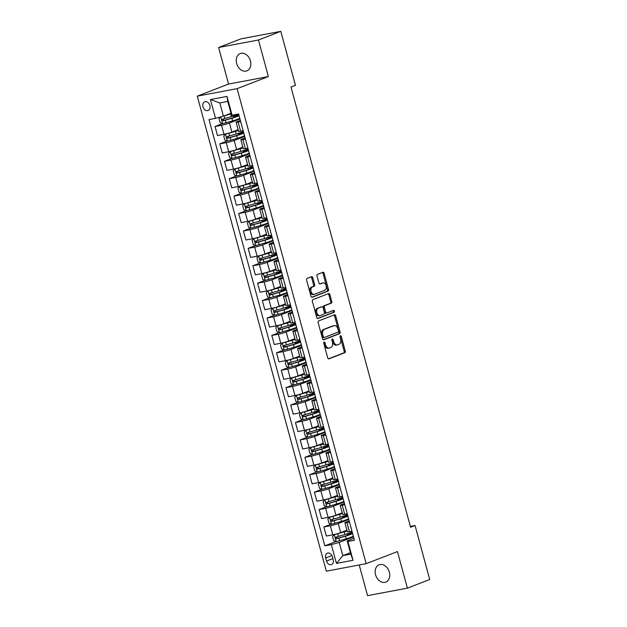 <?xml version="1.0" encoding="UTF-8"?>
<svg xmlns="http://www.w3.org/2000/svg" width="627" height="627" viewBox="0 0 627 627"><rect width="100%" height="100%" fill="white"/><g stroke="black" fill="none" stroke-linecap="round" stroke-linejoin="round"><path stroke-width="0.94" d="M324.112 342.099A0.995 0.651 79.3 0 0 323.759 343.298L327.709 357.821A1.426 0.933 79.3 0 0 328.846 358.879A1.426 0.933 79.3 0 0 328.956 358.856L344.748 352.742A1.426 0.933 79.3 0 0 345.25 351.042L341.307 336.511A0.995 0.651 79.3 0 0 340.077 336.989L340.586 338.87A4.554 2.978 79.3 0 1 338.972 344.325L337.655 344.834A4.554 2.978 79.3 0 1 337.31 344.936A4.554 2.978 79.3 0 1 333.658 341.543L333.149 339.669A0.995 0.651 79.3 0 0 331.918 340.14L332.428 342.021A4.554 2.978 79.3 0 1 330.813 347.483L329.496 347.993A4.554 2.978 79.3 0 1 329.151 348.087A4.554 2.978 79.3 0 1 325.499 344.701L324.99 342.82A0.995 0.651 79.3 0 0 324.112 342.099M236.661 63.499A9.28 6.96 -111.1 0 0 246.897 70.851A9.28 6.96 -111.1 0 0 250.439 60.905A9.28 6.96 -111.1 0 0 240.204 53.546A9.28 6.96 -111.1 0 0 236.661 63.499M375.557 574.74A9.28 6.96 -111.1 0 0 385.801 582.091A9.28 6.96 -111.1 0 0 389.343 572.137A9.28 6.96 -111.1 0 0 379.108 564.786A9.28 6.96 -111.1 0 0 375.557 574.74M202.991 106.794A4.64 3.48 -111.1 0 0 208.109 110.47A4.64 3.48 -111.1 0 0 209.888 105.493A4.64 3.48 -111.1 0 0 204.763 101.817A4.64 3.48 -111.1 0 0 202.991 106.794M312.771 277.698A1.426 0.933 79.3 0 0 311.635 276.64A1.426 0.933 79.3 0 0 311.525 276.672L307.097 278.38A1.426 0.933 79.3 0 0 306.587 280.089L310.968 296.226A1.426 0.933 79.3 0 0 312.113 297.284A1.426 0.933 79.3 0 0 312.222 297.253L328.007 291.147A1.426 0.933 79.3 0 0 328.517 289.439L324.135 273.309A1.426 0.933 79.3 0 0 322.991 272.243A1.426 0.933 79.3 0 0 322.881 272.275L317.528 274.344A1.426 0.933 79.3 0 0 317.027 276.052L318.9 282.957A1.426 0.933 79.3 0 0 320.044 284.015A1.426 0.933 79.3 0 0 320.154 283.984L322.803 282.957A3.809 2.492 79.3 0 1 323.093 282.879A3.809 2.492 79.3 0 1 326.197 285.936A3.809 2.492 79.3 0 1 324.794 290.277L314.401 294.298A3.809 2.492 79.3 0 1 314.111 294.377A3.809 2.492 79.3 0 1 311 291.32A3.809 2.492 79.3 0 1 312.411 286.978L314.143 286.312A1.426 0.933 79.3 0 0 314.652 284.603L312.771 277.698L311.697 277.902A1.426 0.933 79.3 0 0 310.945 276.891M268.387 76.557L258.457 39.987L280.794 31.35L240.956 38.858L218.619 47.495L228.549 84.065L197.278 96.158L237.108 88.65L268.387 76.557L228.549 84.065M359.216 564.982L367.547 595.65L407.385 588.142L397.447 551.58L366.168 563.673L237.108 88.65M407.385 588.142L429.722 579.505L415.058 525.528L410.364 526.414M280.794 31.35L295.458 85.327L290.991 87.059L410.591 527.252L415.058 525.528M318.649 320.906A1.426 0.933 79.3 0 0 318.14 322.615L322.529 338.752A1.426 0.933 79.3 0 0 323.665 339.81A1.426 0.933 79.3 0 0 323.775 339.779L339.56 333.674A1.426 0.933 79.3 0 0 340.069 331.965L335.688 315.828A1.426 0.933 79.3 0 0 334.544 314.77A1.426 0.933 79.3 0 0 334.434 314.801L318.649 320.906M316.745 317.489L312.364 301.352A1.426 0.933 79.3 0 1 312.873 299.643L328.658 293.538A1.426 0.933 79.3 0 1 328.767 293.507A1.426 0.933 79.3 0 1 329.912 294.565L331.785 301.469A1.426 0.933 79.3 0 1 331.275 303.178L324.872 305.655A1.426 0.933 79.3 0 0 324.371 307.363L325.617 311.94A1.426 0.933 79.3 0 0 326.753 312.998A1.426 0.933 79.3 0 0 326.863 312.975L333.533 310.396A0.995 0.651 79.3 0 1 334.05 312.309L317.999 318.516A1.426 0.933 79.3 0 1 317.889 318.547A1.426 0.933 79.3 0 1 316.745 317.489M333.196 559.778L332.365 556.713A4.491 3.37 -111.1 0 0 327.404 553.155A4.491 3.37 -111.1 0 0 325.687 557.975L326.526 561.04A4.491 3.37 -111.1 0 0 331.479 564.598A4.491 3.37 -111.1 0 0 333.196 559.778M197.278 96.158L326.338 571.181L366.168 563.673M350.399 552.716L342.82 555.647L350.783 554.15L347.186 540.913L347.922 541.485L354.435 540.255L238.621 113.996L232.108 115.219L231.371 114.647L227.781 101.417L219.811 102.914L223.408 116.152L230.987 113.221M347.922 541.485L353.032 560.295L336.448 563.414L331.338 544.612L339.223 542.418L353.518 536.884M335.978 541.524L324.825 545.835L331.338 544.612M324.825 545.835L209.01 119.569L215.523 118.346L210.413 99.536L226.998 96.417L232.108 115.219M258.457 39.987L218.619 47.495M339.223 542.418L342.82 555.647L336.448 563.414M222.436 123.613L215.037 126.482L221.55 125.251A5.8 0.525 -15.2 0 0 229.435 123.057L239.976 118.981M215.037 126.482L217.498 135.534L224.011 134.303A5.8 0.525 -15.2 0 0 231.888 132.109L238.127 129.703M227.162 141.028L219.763 143.889L226.284 142.666A5.8 0.525 -15.2 0 0 234.161 140.472L244.702 136.396M219.763 143.889L222.224 152.949L228.737 151.718A5.8 0.525 -15.2 0 0 236.622 149.524L242.861 147.11M231.896 158.443L224.497 161.304L231.01 160.073A5.8 0.525 -15.2 0 0 238.895 157.886L249.436 153.803M224.497 161.304L226.958 170.356L233.471 169.133A5.8 0.525 -15.2 0 0 241.356 166.939L247.594 164.525M236.63 175.858L229.231 178.719L235.744 177.488A5.8 0.525 -15.2 0 0 243.621 175.294L254.17 171.218M229.231 178.719L231.692 187.771L238.205 186.54A5.8 0.525 -15.2 0 0 246.082 184.354L252.32 181.94M241.356 193.265L233.957 196.126L240.47 194.903A5.8 0.525 -15.2 0 0 248.355 192.708L258.896 188.633M233.957 196.126L236.418 205.186L242.931 203.955A5.8 0.525 -15.2 0 0 250.816 201.761L257.054 199.347M246.09 210.68L238.691 213.541L245.204 212.318A5.8 0.525 -15.2 0 0 253.089 210.123L263.63 206.04M238.691 213.541L241.152 222.593L247.665 221.37A5.8 0.525 -15.2 0 0 255.55 219.176L261.788 216.762M250.824 228.095L243.425 230.955L249.938 229.725A5.8 0.525 -15.2 0 0 257.815 227.53L268.364 223.455M243.425 230.955L245.878 240.008L252.399 238.785A5.8 0.525 -15.2 0 0 260.276 236.591L266.514 234.177M255.55 245.51L248.151 248.37L254.664 247.14A5.8 0.525 -15.2 0 0 262.548 244.945L273.09 240.87M248.151 248.37L250.612 257.423L257.125 256.192A5.8 0.525 -15.2 0 0 265.009 253.998L271.248 251.592M260.283 262.917L252.885 265.777L259.398 264.555A5.8 0.525 -15.2 0 0 267.282 262.36L277.824 258.285M252.885 265.777L255.346 274.838L261.859 273.607A5.8 0.525 -15.2 0 0 269.735 271.413L275.974 268.999M265.017 280.332L257.611 283.192L264.132 281.97A5.8 0.525 -15.2 0 0 272.008 279.775L282.558 275.692M257.611 283.192L260.072 292.245L266.585 291.022A5.8 0.525 -15.2 0 0 274.469 288.828L280.708 286.414M269.743 297.747L262.345 300.607L268.858 299.377A5.8 0.525 -15.2 0 0 276.742 297.182L287.284 293.107M262.345 300.607L264.806 309.66L271.319 308.437A5.8 0.525 -15.2 0 0 279.203 306.242L285.442 303.829M274.477 315.154L267.078 318.022L273.591 316.792A5.8 0.525 -15.2 0 0 281.468 314.597L292.017 310.522M267.078 318.022L269.539 327.075L276.052 325.844A5.8 0.525 -15.2 0 0 283.929 323.65L290.168 321.243M279.203 332.569L271.805 335.429L278.317 334.207A5.8 0.525 -15.2 0 0 286.202 332.012L296.743 327.937M271.805 335.429L274.265 344.489L280.778 343.259A5.8 0.525 -15.2 0 0 288.663 341.064L294.902 338.651M283.937 349.984L276.538 352.844L283.051 351.614A5.8 0.525 -15.2 0 0 290.936 349.427L301.477 345.344M276.538 352.844L278.999 361.897L285.512 360.674A5.8 0.525 -15.2 0 0 293.397 358.479L299.635 356.065M288.671 367.398L281.272 370.259L287.785 369.029A5.8 0.525 -15.2 0 0 295.662 366.834L306.211 362.759M281.272 370.259L283.733 379.311L290.246 378.081A5.8 0.525 -15.2 0 0 298.123 375.894L304.361 373.48M293.397 384.806L285.998 387.666L292.511 386.444A5.8 0.525 -15.2 0 0 300.396 384.249L310.937 380.174M285.998 387.666L288.459 396.726L294.972 395.496A5.8 0.525 -15.2 0 0 302.857 393.301L309.095 390.887M298.131 402.221L290.732 405.081L297.245 403.859A5.8 0.525 -15.2 0 0 305.13 401.664L315.671 397.581M290.732 405.081L293.193 414.141L299.706 412.911A5.8 0.525 -15.2 0 0 307.583 410.716L313.829 408.302M302.865 419.635L295.466 422.496L301.979 421.266A5.8 0.525 -15.2 0 0 309.856 419.071L320.405 414.996M295.466 422.496L297.919 431.548L304.44 430.326A5.8 0.525 -15.2 0 0 312.317 428.131L318.555 425.717M307.591 437.05L300.192 439.911L306.705 438.681A5.8 0.525 -15.2 0 0 314.589 436.486L325.131 432.411M300.192 439.911L302.653 448.963L309.166 447.733A5.8 0.525 -15.2 0 0 317.05 445.538L323.289 443.132M312.324 454.457L304.926 457.318L311.439 456.095A5.8 0.525 -15.2 0 0 319.315 453.901L329.865 449.825M304.926 457.318L307.387 466.378L313.9 465.148A5.8 0.525 -15.2 0 0 321.776 462.953L328.015 460.539M317.05 471.872L309.652 474.733L316.173 473.51A5.8 0.525 -15.2 0 0 324.049 471.316L334.591 467.233M309.652 474.733L312.113 483.785L318.626 482.563A5.8 0.525 -15.2 0 0 326.51 480.368L332.749 477.954M321.784 489.287L314.386 492.148L320.899 490.917A5.8 0.525 -15.2 0 0 328.783 488.723L339.325 484.647M314.386 492.148L316.847 501.2L323.36 499.978A5.8 0.525 -15.2 0 0 331.244 497.783L337.483 495.369M326.518 506.702L319.119 509.563L325.632 508.332A5.8 0.525 -15.2 0 0 333.509 506.138L344.058 502.062M319.119 509.563L321.58 518.615L328.093 517.385A5.8 0.525 -15.2 0 0 335.97 515.19L342.209 512.784M331.244 524.109L323.845 526.97L330.358 525.747A5.8 0.525 -15.2 0 0 338.243 523.553L348.784 519.477M323.845 526.97L326.306 536.03L332.819 534.8A5.8 0.525 -15.2 0 0 340.704 532.605L346.943 530.191M353.91 538.319L347.186 540.913M349.176 520.904L346.214 522.048A5.8 0.525 -15.2 0 0 344.921 522.761A5.8 0.525 -15.2 0 0 346.943 522.62L349.513 522.134M344.442 503.489L341.48 504.641A5.8 0.525 -15.2 0 0 340.195 505.346A5.8 0.525 -15.2 0 0 342.209 505.205L344.779 504.727M339.716 486.082L336.746 487.226A5.8 0.525 -15.2 0 0 335.461 487.931A5.8 0.525 -15.2 0 0 337.483 487.798L340.046 487.312M334.983 468.667L332.02 469.811A5.8 0.525 -15.2 0 0 330.727 470.524A5.8 0.525 -15.2 0 0 332.749 470.383L335.32 469.897M330.249 451.252L327.286 452.396A5.8 0.525 -15.2 0 0 326.001 453.109A5.8 0.525 -15.2 0 0 328.015 452.968L330.586 452.482M325.523 433.837L322.552 434.989A5.8 0.525 -15.2 0 0 321.267 435.694A5.8 0.525 -15.2 0 0 323.289 435.553L325.86 435.075M320.789 416.43L317.826 417.574A5.8 0.525 -15.2 0 0 316.533 418.28A5.8 0.525 -15.2 0 0 318.555 418.146L321.126 417.66M316.063 399.015L313.092 400.159A5.8 0.525 -15.2 0 0 311.807 400.872A5.8 0.525 -15.2 0 0 313.829 400.731L316.392 400.245M311.329 381.6L308.366 382.744A5.8 0.525 -15.2 0 0 307.073 383.458A5.8 0.525 -15.2 0 0 309.095 383.316L311.666 382.838M306.595 364.185L303.633 365.337A5.8 0.525 -15.2 0 0 302.347 366.043A5.8 0.525 -15.2 0 0 304.361 365.909L306.932 365.423M301.869 346.778L298.899 347.922A5.8 0.525 -15.2 0 0 297.613 348.628A5.8 0.525 -15.2 0 0 299.635 348.494L302.198 348.009M297.135 329.363L294.173 330.507A5.8 0.525 -15.2 0 0 292.88 331.221A5.8 0.525 -15.2 0 0 294.902 331.08L297.472 330.594M292.401 311.948L289.439 313.1A5.8 0.525 -15.2 0 0 288.154 313.806A5.8 0.525 -15.2 0 0 290.168 313.665L292.738 313.187M287.675 294.541L284.705 295.685A5.8 0.525 -15.2 0 0 283.42 296.391A5.8 0.525 -15.2 0 0 285.442 296.257L288.005 295.772M282.942 277.126L279.979 278.27A5.8 0.525 -15.2 0 0 278.686 278.984A5.8 0.525 -15.2 0 0 280.708 278.843L283.279 278.357M278.208 259.711L275.245 260.856A5.8 0.525 -15.2 0 0 273.96 261.569A5.8 0.525 -15.2 0 0 275.982 261.428L278.545 260.942M273.482 242.296L270.519 243.448A5.8 0.525 -15.2 0 0 269.226 244.154A5.8 0.525 -15.2 0 0 271.248 244.013L273.819 243.535M268.748 224.889L265.785 226.033A5.8 0.525 -15.2 0 0 264.492 226.739A5.8 0.525 -15.2 0 0 266.514 226.606L269.085 226.12M264.022 207.474L261.051 208.619A5.8 0.525 -15.2 0 0 259.766 209.332A5.8 0.525 -15.2 0 0 261.788 209.191L264.351 208.705M259.288 190.059L256.325 191.204A5.8 0.525 -15.2 0 0 255.032 191.917A5.8 0.525 -15.2 0 0 257.054 191.776L259.625 191.298M254.554 172.644L251.592 173.797A5.8 0.525 -15.2 0 0 250.306 174.502A5.8 0.525 -15.2 0 0 252.32 174.369L254.891 173.883M249.828 155.237L246.858 156.382A5.8 0.525 -15.2 0 0 245.572 157.087A5.8 0.525 -15.2 0 0 247.594 156.954L250.157 156.468M245.094 137.822L242.132 138.967A5.8 0.525 -15.2 0 0 240.839 139.68A5.8 0.525 -15.2 0 0 242.861 139.539L245.431 139.053M240.36 120.408L237.398 121.56A5.8 0.525 -15.2 0 0 236.113 122.265A5.8 0.525 -15.2 0 0 238.135 122.124L240.697 121.646M348.847 533.256L349.372 533.068M344.921 522.761L347.382 531.814A5.8 0.525 -15.2 0 0 349.404 531.672L351.974 531.194M344.121 515.841L344.638 515.66M340.195 505.346L342.648 514.399A5.8 0.525 -15.2 0 0 344.67 514.265L347.24 513.779M335.461 487.931L337.922 496.992A5.8 0.525 -15.2 0 0 339.944 496.85L342.507 496.365M339.387 498.434L339.905 498.246M330.727 470.524L333.188 479.577A5.8 0.525 -15.2 0 0 335.21 479.436L337.781 478.957M334.653 481.019L335.179 480.831M326.001 453.109L328.462 462.162A5.8 0.525 -15.2 0 0 330.476 462.028L333.047 461.543M329.927 463.604L330.445 463.416M321.267 435.694L323.728 444.747A5.8 0.525 -15.2 0 0 325.75 444.614L328.313 444.128M325.194 446.189L325.711 446.009M316.533 418.28L318.994 427.34A5.8 0.525 -15.2 0 0 321.016 427.199L323.587 426.713M311.807 400.872L314.268 409.925A5.8 0.525 -15.2 0 0 316.282 409.784L318.853 409.306M315.734 411.367L316.251 411.179M307.073 383.458L309.534 392.51A5.8 0.525 -15.2 0 0 311.556 392.377L314.127 391.891M311 393.952L311.517 393.764M302.347 366.043L304.8 375.095A5.8 0.525 -15.2 0 0 306.822 374.962L309.393 374.476M306.274 376.537L306.791 376.357M297.613 348.628L300.074 357.688A5.8 0.525 -15.2 0 0 302.096 357.547L304.659 357.061M292.88 331.221L295.341 340.273A5.8 0.525 -15.2 0 0 297.363 340.132L299.933 339.654M296.806 341.715L297.331 341.527M288.154 313.806L290.614 322.858A5.8 0.525 -15.2 0 0 292.629 322.725L295.199 322.239M292.08 324.3L292.597 324.112M283.42 296.391L285.881 305.451A5.8 0.525 -15.2 0 0 287.903 305.31L290.466 304.824M278.686 278.984L281.147 288.036A5.8 0.525 -15.2 0 0 283.169 287.895L285.74 287.409M282.612 289.478L283.138 289.29M273.96 261.569L276.421 270.621A5.8 0.525 -15.2 0 0 278.435 270.48L281.006 270.002M277.886 272.063L278.404 271.875M269.226 244.154L271.687 253.206A5.8 0.525 -15.2 0 0 273.709 253.073L276.272 252.587M273.153 254.648L273.67 254.468M264.492 226.739L266.953 235.799A5.8 0.525 -15.2 0 0 268.975 235.658L271.546 235.172M259.766 209.332L262.227 218.384A5.8 0.525 -15.2 0 0 264.249 218.243L266.812 217.765M263.693 219.826L264.21 219.638M255.032 191.917L257.493 200.969A5.8 0.525 -15.2 0 0 259.515 200.836L262.086 200.35M258.959 202.411L259.484 202.223M250.306 174.502L252.759 183.554A5.8 0.525 -15.2 0 0 254.781 183.421L257.352 182.935M254.233 184.996L254.75 184.816M245.572 157.087L248.033 166.147A5.8 0.525 -15.2 0 0 250.055 166.006L252.618 165.52M240.839 139.68L243.3 148.732A5.8 0.525 -15.2 0 0 245.322 148.591L247.892 148.113M244.765 150.174L245.29 149.986M236.113 122.265L238.573 131.317A5.8 0.525 -15.2 0 0 240.588 131.184L243.158 130.698M240.039 132.759L240.556 132.571M223.408 116.152L215.523 118.346M350.783 554.15L353.032 560.295M210.413 99.536L219.811 102.914M226.998 96.417L227.781 101.417M323.736 342.632A0.995 0.651 79.3 0 1 323.908 343.024L324.425 344.905A4.554 2.978 79.3 0 0 328.07 348.291L329.151 348.087M337.31 344.936L336.229 345.14A4.554 2.978 79.3 0 1 332.584 341.746L332.067 339.865A0.995 0.651 79.3 0 0 331.895 339.473M328.454 358.832L343.667 352.946A1.426 0.933 79.3 0 0 344.176 351.245L340.226 336.715A0.995 0.651 79.3 0 0 340.053 336.323M323.273 339.756L338.486 333.877A1.426 0.933 79.3 0 0 338.995 332.169L334.606 316.032A1.426 0.933 79.3 0 0 333.862 315.028M323.344 336.77A0.995 0.651 79.3 0 0 324.222 337.491L338.078 332.13A0.995 0.651 79.3 0 0 338.431 330.938L337.89 328.956A4.554 2.978 79.3 0 0 334.246 325.562A4.554 2.978 79.3 0 0 333.901 325.664L324.425 329.324A4.554 2.978 79.3 0 0 322.803 334.787L323.344 336.77L322.27 336.973A0.995 0.651 79.3 0 0 323.14 337.694L324.065 337.522M334.246 325.562L333.164 325.766A4.554 2.978 79.3 0 0 332.819 325.868L333.901 325.664M322.27 336.973L321.729 334.99A4.554 2.978 79.3 0 1 323.344 329.528L332.819 325.868M326.643 313.014L325.789 313.171A1.426 0.933 79.3 0 1 325.679 313.202A1.426 0.933 79.3 0 1 324.535 312.144L323.297 307.567A1.426 0.933 79.3 0 1 323.798 305.858L330.202 303.382A1.426 0.933 79.3 0 0 330.711 301.673L328.83 294.768A1.426 0.933 79.3 0 0 328.086 293.765M317.497 318.492L332.976 312.512A0.995 0.651 79.3 0 0 332.874 310.647M318.234 308.225A3.809 2.492 79.3 0 0 316.823 312.567A3.809 2.492 79.3 0 0 319.927 315.624A3.809 2.492 79.3 0 0 320.217 315.538L323.877 314.127A1.426 0.933 79.3 0 0 324.386 312.418L323.14 307.841A1.426 0.933 79.3 0 0 322.004 306.775A1.426 0.933 79.3 0 0 321.894 306.807L317.152 308.429A3.809 2.492 79.3 0 0 315.749 312.771A3.809 2.492 79.3 0 0 318.853 315.828L319.927 315.624M321.04 306.971A1.426 0.933 79.3 0 0 320.922 306.979A1.426 0.933 79.3 0 0 320.82 307.011L321.894 306.807M317.152 308.429L320.82 307.011M314.111 294.377L313.03 294.58A3.809 2.492 79.3 0 1 309.926 291.524A3.809 2.492 79.3 0 1 311.337 287.182L313.069 286.515A1.426 0.933 79.3 0 0 313.571 284.807L311.697 277.902M323.093 282.879L322.019 283.083A3.809 2.492 79.3 0 0 321.729 283.161L322.803 282.957M319.652 283.968L321.729 283.161M311.721 297.237L326.933 291.351A1.426 0.933 79.3 0 0 327.435 289.643L323.054 273.505A1.426 0.933 79.3 0 0 322.309 272.502M347.092 530.74A9.201 0.839 -15.2 0 1 343.753 531.829L334.348 534.659L332.569 536.461L333.705 540.639L336.237 541.626L346.175 538.82A11.09 1.003 -15.2 0 0 353.33 536.179M334.348 534.659L344.286 531.853A11.09 1.003 -15.2 0 0 347.146 530.944M352.155 531.861A11.09 1.003 164.8 0 1 344.999 534.502L335.986 537.112C335.155 537.88 335.312 538.436 336.44 538.781L345.453 536.171A11.09 1.003 -15.2 0 0 352.609 533.538M352.452 532.95A11.09 1.003 -15.2 0 0 351.12 533.052L349.435 533.271M349.866 534.447L349.623 533.561A9.201 0.839 164.8 0 1 351.206 533.601A9.201 0.839 164.8 0 1 344.921 536.148L337.726 538.287L336.597 537.402M349.623 533.561L347.938 533.773A5.29 0.478 164.8 0 1 347.193 533.82M342.358 513.333A9.201 0.839 -15.2 0 1 339.019 514.414L329.614 517.244L327.843 519.046L328.971 523.224L331.511 524.211L341.449 521.405A11.09 1.003 -15.2 0 0 348.596 518.772M329.614 517.244L339.552 514.438A11.09 1.003 -15.2 0 0 342.413 513.537M347.421 514.453A11.09 1.003 164.8 0 1 340.273 517.087L331.252 519.697C330.429 520.465 330.578 521.029 331.707 521.374L340.727 518.756A11.09 1.003 -15.2 0 0 347.875 516.123M347.719 515.543A11.09 1.003 -15.2 0 0 346.386 515.645L344.701 515.856M345.132 517.032L344.889 516.146A9.201 0.839 164.8 0 1 346.472 516.193A9.201 0.839 164.8 0 1 340.195 518.733L332.992 520.872L331.863 519.987M344.889 516.146L343.204 516.358A5.29 0.478 164.8 0 1 342.46 516.405M337.632 495.918A9.201 0.839 -15.2 0 1 334.285 496.999L324.88 499.837L323.109 501.631L324.245 505.809L326.777 506.796L336.715 503.99A11.09 1.003 -15.2 0 0 343.862 501.357M324.88 499.837L334.818 497.023A11.09 1.003 -15.2 0 0 337.687 496.122M342.695 497.039A11.09 1.003 164.8 0 1 335.539 499.672L326.518 502.29C325.695 503.058 325.844 503.614 326.973 503.959L335.994 501.341A11.09 1.003 -15.2 0 0 343.149 498.708M342.985 498.128A11.09 1.003 -15.2 0 0 341.652 498.23L339.967 498.449M340.398 499.617L340.163 498.731A9.201 0.839 164.8 0 1 341.739 498.778A9.201 0.839 164.8 0 1 335.461 501.318L328.258 503.457L327.129 502.572M340.163 498.731L338.478 498.951A5.29 0.478 164.8 0 1 337.726 498.99M332.898 478.503A9.201 0.839 -15.2 0 1 329.559 479.584L320.154 482.422L318.375 484.224L319.511 488.402L322.043 489.389L331.981 486.576A11.09 1.003 -15.2 0 0 339.136 483.942M320.154 482.422L330.092 479.616A11.09 1.003 -15.2 0 0 332.953 478.707M337.961 479.624A11.09 1.003 164.8 0 1 330.813 482.257L321.792 484.875C320.961 485.643 321.118 486.199 322.247 486.544L331.268 483.934A11.09 1.003 -15.2 0 0 338.415 481.301M338.259 480.713A11.09 1.003 -15.2 0 0 336.926 480.815L335.241 481.034M335.672 482.202L335.429 481.317A9.201 0.839 164.8 0 1 337.012 481.364A9.201 0.839 164.8 0 1 330.735 483.903L323.532 486.05L322.403 485.165M335.429 481.317L333.744 481.536A5.29 0.478 164.8 0 1 333 481.575M328.164 461.088A9.201 0.839 -15.2 0 1 324.825 462.177L315.42 465.007L313.649 466.809L314.785 470.987L317.317 471.974L327.255 469.168A11.09 1.003 -15.2 0 0 334.403 466.527M315.42 465.007L325.358 462.201A11.09 1.003 -15.2 0 0 328.227 461.3M333.227 462.209A11.09 1.003 164.8 0 1 326.079 464.85L317.058 467.46C316.235 468.228 316.384 468.784 317.513 469.129L326.534 466.519A11.09 1.003 -15.2 0 0 333.682 463.886M333.525 463.298A11.09 1.003 -15.2 0 0 332.192 463.4L330.507 463.619M330.938 464.795L330.695 463.909A9.201 0.839 164.8 0 1 332.279 463.956A9.201 0.839 164.8 0 1 326.001 466.496L318.798 468.635L317.67 467.75M330.695 463.909L329.018 464.121A5.29 0.478 164.8 0 1 328.266 464.168M323.438 443.681A9.201 0.839 -15.2 0 1 320.099 444.762L310.647 447.639L308.915 449.394L310.051 453.572L312.583 454.559L322.521 451.753A11.09 1.003 -15.2 0 0 329.669 449.12M310.694 447.6L320.632 444.786A11.09 1.003 -15.2 0 0 323.493 443.885M328.501 444.802A11.09 1.003 164.8 0 1 321.345 447.435L312.324 450.045C311.501 450.821 311.65 451.377 312.779 451.722L321.8 449.104A11.09 1.003 -15.2 0 0 328.956 446.471M328.791 445.891A11.09 1.003 -15.2 0 0 327.459 445.993L325.781 446.205M326.205 447.38L325.969 446.495A9.201 0.839 164.8 0 1 327.545 446.542A9.201 0.839 164.8 0 1 321.267 449.081L314.064 451.221L312.936 450.335M325.969 446.495L324.284 446.714A5.29 0.478 164.8 0 1 323.532 446.753M318.704 426.266A9.201 0.839 -15.2 0 1 315.365 427.348L305.96 430.185L304.181 431.979L305.318 436.165L307.849 437.152L317.787 434.339A11.09 1.003 -15.2 0 0 324.943 431.705M305.96 430.185L315.898 427.371A11.09 1.003 -15.2 0 0 318.759 426.47M323.767 427.387A11.09 1.003 164.8 0 1 316.619 430.02L307.598 432.638C306.775 433.406 306.924 433.962 308.053 434.307L317.074 431.689A11.09 1.003 -15.2 0 0 324.222 429.056M324.065 428.476A11.09 1.003 -15.2 0 0 322.733 428.578L320.46 428.782M321.479 429.965L321.236 429.08A9.201 0.839 164.8 0 1 322.819 429.127A9.201 0.839 164.8 0 1 316.541 431.666L309.338 433.813L308.21 432.928M321.236 429.08L319.551 429.299A5.29 0.478 164.8 0 1 318.806 429.338M313.978 408.851A9.201 0.839 -15.2 0 1 310.631 409.933L301.226 412.77L299.455 414.572L300.592 418.75L303.123 419.737L313.061 416.924A11.09 1.003 -15.2 0 0 320.209 414.29M301.226 412.77L311.164 409.964A11.09 1.003 -15.2 0 0 314.033 409.055M319.033 409.972A11.09 1.003 164.8 0 1 311.885 412.605L302.865 415.223C302.042 415.991 302.19 416.547 303.319 416.892L312.34 414.282A11.09 1.003 -15.2 0 0 319.488 411.649M319.331 411.061A11.09 1.003 -15.2 0 0 317.999 411.163L316.314 411.383M316.745 412.558L316.502 411.665A9.201 0.839 164.8 0 1 318.085 411.712A9.201 0.839 164.8 0 1 311.807 414.251L304.604 416.399L303.476 415.513M316.502 411.665L314.825 411.884A5.29 0.478 164.8 0 1 314.072 411.931M309.244 391.436A9.201 0.839 -15.2 0 1 305.905 392.526L296.5 395.355L294.721 397.157L295.858 401.335L298.389 402.322L308.327 399.517A11.09 1.003 -15.2 0 0 315.483 396.883M296.5 395.355L306.438 392.549A11.09 1.003 -15.2 0 0 309.299 391.648M314.307 392.565A11.09 1.003 164.8 0 1 307.152 395.198L298.138 397.808C297.308 398.576 297.464 399.133 298.585 399.485L307.606 396.867A11.09 1.003 -15.2 0 0 314.762 394.234M314.605 393.646A11.09 1.003 -15.2 0 0 313.273 393.748L311.588 393.968M312.019 395.143L311.776 394.258A9.201 0.839 164.8 0 1 313.359 394.305A9.201 0.839 164.8 0 1 307.073 396.844L299.878 398.984L298.75 398.098M311.776 394.258L310.091 394.469A5.29 0.478 164.8 0 1 309.346 394.516M304.51 374.029A9.201 0.839 -15.2 0 1 301.172 375.111L291.72 377.987L289.995 379.743L291.124 383.92L293.663 384.907L303.601 382.102A11.09 1.003 -15.2 0 0 310.749 379.468M291.767 377.948L301.705 375.134A11.09 1.003 -15.2 0 0 304.565 374.233M309.573 375.15A11.09 1.003 164.8 0 1 302.426 377.783L293.405 380.393C292.582 381.169 292.731 381.725 293.859 382.07L302.88 379.453A11.09 1.003 -15.2 0 0 310.028 376.819M309.871 376.239A11.09 1.003 -15.2 0 0 308.539 376.341L306.854 376.553M307.285 377.728L307.042 376.843A9.201 0.839 164.8 0 1 308.625 376.89A9.201 0.839 164.8 0 1 302.347 379.429L295.145 381.569L294.016 380.683M307.042 376.843L305.357 377.062A5.29 0.478 164.8 0 1 304.612 377.101M299.784 356.614A9.201 0.839 -15.2 0 1 296.438 357.696L287.033 360.533L285.261 362.328L286.398 366.513L288.929 367.5L298.867 364.687A11.09 1.003 -15.2 0 0 306.015 362.053M287.033 360.533L296.971 357.727A11.09 1.003 -15.2 0 0 299.839 356.818M304.847 357.735A11.09 1.003 164.8 0 1 297.692 360.368L288.671 362.986C287.848 363.754 287.997 364.311 289.125 364.655L298.146 362.045A11.09 1.003 -15.2 0 0 305.302 359.404M305.137 358.824A11.09 1.003 -15.2 0 0 303.805 358.926L301.54 359.13M302.551 360.313L302.316 359.428A9.201 0.839 164.8 0 1 303.891 359.475A9.201 0.839 164.8 0 1 297.613 362.014L290.411 364.162L289.282 363.276M302.316 359.428L300.631 359.647A5.29 0.478 164.8 0 1 299.878 359.686M295.051 339.199A9.201 0.839 -15.2 0 1 291.712 340.289L282.307 343.118L280.528 344.921L281.664 349.098L284.196 350.085L294.134 347.28A11.09 1.003 -15.2 0 0 301.289 344.638M282.307 343.118L292.245 340.312A11.09 1.003 -15.2 0 0 295.105 339.403M300.114 340.32A11.09 1.003 164.8 0 1 292.966 342.961L283.945 345.571C283.114 346.339 283.271 346.896 284.399 347.24L293.42 344.631A11.09 1.003 -15.2 0 0 300.568 341.997M300.411 341.409A11.09 1.003 -15.2 0 0 299.079 341.511L297.394 341.731M297.825 342.906L297.582 342.021A9.201 0.839 164.8 0 1 299.165 342.06A9.201 0.839 164.8 0 1 292.88 344.607L285.685 346.747L284.556 345.861M297.582 342.021L295.897 342.232A5.29 0.478 164.8 0 1 295.152 342.279M290.317 321.792A9.201 0.839 -15.2 0 1 286.978 322.874L277.573 325.703L275.802 327.506L276.938 331.683L279.47 332.671L289.408 329.865A11.09 1.003 -15.2 0 0 296.555 327.231M277.573 325.703L287.511 322.897A11.09 1.003 -15.2 0 0 290.372 321.996M295.38 322.913A11.09 1.003 164.8 0 1 288.232 325.546L279.211 328.156C278.388 328.924 278.537 329.488 279.666 329.833L288.686 327.216A11.09 1.003 -15.2 0 0 295.834 324.582M295.678 324.002A11.09 1.003 -15.2 0 0 294.345 324.104L292.66 324.316M293.091 325.491L292.848 324.606A9.201 0.839 164.8 0 1 294.431 324.653A9.201 0.839 164.8 0 1 288.154 327.192L280.951 329.332L279.822 328.446M292.848 324.606L291.163 324.817A5.29 0.478 164.8 0 1 290.419 324.864M285.591 304.377A9.201 0.839 -15.2 0 1 282.252 305.459L272.8 308.335L271.068 310.091L272.204 314.268L274.736 315.256L284.674 312.45A11.09 1.003 -15.2 0 0 291.821 309.816M272.847 308.296L282.785 305.482A11.09 1.003 -15.2 0 0 285.646 304.581M290.654 305.498A11.09 1.003 164.8 0 1 283.498 308.131L274.477 310.749C273.654 311.517 273.803 312.074 274.932 312.418L283.953 309.801A11.09 1.003 -15.2 0 0 291.108 307.167M290.944 306.587A11.09 1.003 -15.2 0 0 289.611 306.689L287.346 306.893M288.357 308.076L288.122 307.191A9.201 0.839 164.8 0 1 289.698 307.238A9.201 0.839 164.8 0 1 283.42 309.777L276.217 311.917L275.088 311.031M288.122 307.191L286.437 307.41A5.29 0.478 164.8 0 1 285.685 307.449M280.857 286.962A9.201 0.839 -15.2 0 1 277.518 288.044L268.113 290.881L266.334 292.684L267.47 296.861L270.002 297.849L279.94 295.035A11.09 1.003 -15.2 0 0 287.095 292.401M268.113 290.881L278.051 288.075A11.09 1.003 -15.2 0 0 280.912 287.166M285.92 288.083A11.09 1.003 164.8 0 1 278.772 290.716L269.751 293.334C268.92 294.102 269.077 294.659 270.206 295.003L279.227 292.394A11.09 1.003 -15.2 0 0 286.374 289.752M286.218 289.172A11.09 1.003 -15.2 0 0 284.885 289.274L283.2 289.494M283.631 290.662L283.388 289.776A9.201 0.839 164.8 0 1 284.971 289.823A9.201 0.839 164.8 0 1 278.694 292.362L271.491 294.51L270.362 293.624M283.388 289.776L281.703 289.995A5.29 0.478 164.8 0 1 280.959 290.035M276.123 269.547A9.201 0.839 -15.2 0 1 272.784 270.637L263.379 273.466L261.608 275.269L262.744 279.446L265.276 280.434L275.214 277.628A11.09 1.003 -15.2 0 0 282.362 274.987M263.379 273.466L273.317 270.66A11.09 1.003 -15.2 0 0 276.186 269.759M281.186 270.668A11.09 1.003 164.8 0 1 274.038 273.309L265.017 275.919C264.194 276.687 264.343 277.244 265.472 277.589L274.493 274.979A11.09 1.003 -15.2 0 0 281.641 272.345M281.484 271.757A11.09 1.003 -15.2 0 0 280.151 271.859L278.466 272.079M278.897 273.254L278.654 272.369A9.201 0.839 164.8 0 1 280.238 272.416A9.201 0.839 164.8 0 1 273.96 274.955L266.757 277.095L265.629 276.209M278.654 272.369L276.977 272.58A5.29 0.478 164.8 0 1 276.225 272.627M271.397 252.14A9.201 0.839 -15.2 0 1 268.058 253.222L258.606 256.098L256.874 257.854L258.01 262.031L260.542 263.019L270.48 260.213A11.09 1.003 -15.2 0 0 277.628 257.579M258.653 256.059L268.591 253.245A11.09 1.003 -15.2 0 0 271.452 252.344M276.46 253.261A11.09 1.003 164.8 0 1 269.304 255.894L260.283 258.504C259.46 259.28 259.617 259.837 260.738 260.181L269.759 257.564A11.09 1.003 -15.2 0 0 276.915 254.93M276.758 254.35A11.09 1.003 -15.2 0 0 275.425 254.452L273.74 254.664M274.171 255.84L273.928 254.954A9.201 0.839 164.8 0 1 275.504 255.001A9.201 0.839 164.8 0 1 269.226 257.54L262.023 259.68L260.903 258.794M273.928 254.954L272.243 255.173A5.29 0.478 164.8 0 1 271.499 255.213M266.663 234.725A9.201 0.839 -15.2 0 1 263.324 235.807L253.919 238.644L252.14 240.439L253.277 244.624L255.808 245.604L265.746 242.798A11.09 1.003 -15.2 0 0 272.902 240.165M253.919 238.644L263.857 235.83A11.09 1.003 -15.2 0 0 266.718 234.929M271.726 235.846A11.09 1.003 164.8 0 1 264.578 238.479L255.557 241.097C254.734 241.865 254.883 242.422 256.012 242.767L265.033 240.149A11.09 1.003 -15.2 0 0 272.181 237.515M272.024 236.935A11.09 1.003 -15.2 0 0 270.692 237.037L268.419 237.241M269.438 238.425L269.195 237.539A9.201 0.839 164.8 0 1 270.778 237.586A9.201 0.839 164.8 0 1 264.5 240.125L257.297 242.265L256.169 241.379M269.195 237.539L267.51 237.758A5.29 0.478 164.8 0 1 266.765 237.798M261.937 217.31A9.201 0.839 -15.2 0 1 258.59 218.392L249.185 221.229L247.414 223.032L248.551 227.209L251.082 228.197L261.02 225.383A11.09 1.003 -15.2 0 0 268.168 222.75M249.185 221.229L259.123 218.423A11.09 1.003 -15.2 0 0 261.992 217.514M267 218.431A11.09 1.003 164.8 0 1 259.844 221.065L250.824 223.682C250.001 224.45 250.149 225.007 251.278 225.352L260.299 222.742A11.09 1.003 -15.2 0 0 267.447 220.108M267.29 219.521A11.09 1.003 -15.2 0 0 265.958 219.622L264.273 219.842M264.704 221.01L264.469 220.124A9.201 0.839 164.8 0 1 266.044 220.171A9.201 0.839 164.8 0 1 259.766 222.71L252.563 224.858L251.435 223.972M264.469 220.124L262.784 220.343A5.29 0.478 164.8 0 1 262.031 220.383M257.203 199.895A9.201 0.839 -15.2 0 1 253.864 200.985L244.459 203.814L242.68 205.617L243.817 209.794L246.348 210.782L256.286 207.976A11.09 1.003 -15.2 0 0 263.442 205.342M244.459 203.814L254.397 201.008A11.09 1.003 -15.2 0 0 257.258 200.107M262.266 201.024A11.09 1.003 164.8 0 1 255.118 203.657L246.097 206.267C245.267 207.035 245.423 207.592 246.552 207.937L255.565 205.327A11.09 1.003 -15.2 0 0 262.721 202.693M262.564 202.106A11.09 1.003 -15.2 0 0 261.232 202.207L259.547 202.427M259.978 203.603L259.735 202.717A9.201 0.839 164.8 0 1 261.318 202.764A9.201 0.839 164.8 0 1 255.032 205.303L247.837 207.443L246.709 206.557M259.735 202.717L258.05 202.929A5.29 0.478 164.8 0 1 257.305 202.976M252.469 182.488A9.201 0.839 -15.2 0 1 249.131 183.57L239.679 186.446L237.954 188.202L239.083 192.379L241.622 193.367L251.56 190.561A11.09 1.003 -15.2 0 0 258.708 187.928M239.726 186.407L249.664 183.593A11.09 1.003 -15.2 0 0 252.524 182.692M257.532 183.609A11.09 1.003 164.8 0 1 250.385 186.243L241.364 188.852C240.541 189.628 240.69 190.185 241.818 190.53L250.839 187.912A11.09 1.003 -15.2 0 0 257.987 185.278M257.83 184.699A11.09 1.003 -15.2 0 0 256.498 184.8L254.813 185.012M255.244 186.188L255.001 185.302A9.201 0.839 164.8 0 1 256.584 185.349A9.201 0.839 164.8 0 1 250.306 187.888L243.104 190.028L241.975 189.142M255.001 185.302L253.316 185.521A5.29 0.478 164.8 0 1 252.571 185.561M247.743 165.073A9.201 0.839 -15.2 0 1 244.397 166.155L234.992 168.992L233.22 170.787L234.357 174.972L236.888 175.96L246.826 173.146A11.09 1.003 -15.2 0 0 253.974 170.513M234.992 168.992L244.938 166.186A11.09 1.003 -15.2 0 0 247.798 165.277M252.806 166.194A11.09 1.003 164.8 0 1 245.651 168.828L236.63 171.445C235.807 172.213 235.956 172.77 237.084 173.115L246.105 170.505A11.09 1.003 -15.2 0 0 253.261 167.864M253.096 167.284A11.09 1.003 -15.2 0 0 251.764 167.385L249.499 167.589M250.51 168.773L250.275 167.887A9.201 0.839 164.8 0 1 251.85 167.934A9.201 0.839 164.8 0 1 245.572 170.473L238.37 172.621L237.241 171.735M250.275 167.887L248.59 168.107A5.29 0.478 164.8 0 1 247.837 168.146M243.01 147.659A9.201 0.839 -15.2 0 1 239.671 148.748L230.266 151.577L228.487 153.38L229.623 157.557L232.155 158.545L242.093 155.739A11.09 1.003 -15.2 0 0 249.248 153.098M230.266 151.577L240.204 148.771A11.09 1.003 -15.2 0 0 243.064 147.862M248.073 148.779A11.09 1.003 164.8 0 1 240.925 151.42L231.904 154.03C231.073 154.798 231.23 155.355 232.358 155.7L241.379 153.09A11.09 1.003 -15.2 0 0 248.527 150.456M248.37 149.869A11.09 1.003 -15.2 0 0 247.038 149.971L245.353 150.19M245.784 151.366L245.541 150.472A9.201 0.839 164.8 0 1 247.124 150.519A9.201 0.839 164.8 0 1 240.846 153.059L233.644 155.206L232.515 154.32M245.541 150.472L243.856 150.692A5.29 0.478 164.8 0 1 243.111 150.739M238.276 130.244A9.201 0.839 -15.2 0 1 234.937 131.333L225.532 134.162L223.761 135.965L224.897 140.142L227.429 141.13L237.367 138.324A11.09 1.003 -15.2 0 0 244.514 135.691M225.532 134.162L235.47 131.356A11.09 1.003 -15.2 0 0 238.338 130.455M243.339 131.372A11.09 1.003 164.8 0 1 236.191 134.006L227.17 136.615C226.347 137.384 226.496 137.948 227.625 138.293L236.645 135.675A11.09 1.003 -15.2 0 0 243.793 133.042M243.637 132.462A11.09 1.003 -15.2 0 0 242.304 132.563L240.619 132.775M241.05 133.951L240.807 133.065A9.201 0.839 164.8 0 1 242.39 133.112A9.201 0.839 164.8 0 1 236.113 135.651L228.91 137.791L227.781 136.905M240.807 133.065L239.13 133.277A5.29 0.478 164.8 0 1 238.378 133.324M220.633 116.92L219.027 118.55L220.163 122.727L222.695 123.715L232.633 120.909A11.09 1.003 -15.2 0 0 239.78 118.276M223.604 116.073L230.744 113.942A11.09 1.003 -15.2 0 0 231.151 113.824M225.657 115.282L230.211 113.918A9.201 0.839 -15.2 0 0 231.104 113.644M238.519 114.012A11.09 1.003 164.8 0 1 231.457 116.591L222.436 119.208C221.613 119.976 221.77 120.533 222.891 120.878L231.912 118.26A11.09 1.003 -15.2 0 0 239.067 115.627M238.903 115.047A11.09 1.003 -15.2 0 0 237.57 115.149L235.305 115.352M236.316 116.536L236.081 115.65A9.201 0.839 164.8 0 1 237.657 115.697A9.201 0.839 164.8 0 1 231.379 118.237L224.176 120.376L223.055 119.491M236.081 115.65L234.396 115.87A5.29 0.478 164.8 0 1 233.652 115.909M229.435 123.057L231.888 132.109M234.161 140.472L236.622 149.524M238.895 157.886L241.356 166.939M243.621 175.294L246.082 184.354M248.355 192.708L250.816 201.761M253.089 210.123L255.55 219.176M257.815 227.53L260.276 236.591M262.548 244.945L265.009 253.998M267.282 262.36L269.735 271.413M272.008 279.775L274.469 288.828M276.742 297.182L279.203 306.242M281.468 314.597L283.929 323.65M286.202 332.012L288.663 341.064M290.936 349.427L293.397 358.479M295.662 366.834L298.123 375.894M300.396 384.249L302.857 393.301M305.13 401.664L307.583 410.716M309.856 419.071L312.317 428.131M314.589 436.486L317.05 445.538M319.315 453.901L321.776 462.953M324.049 471.316L326.51 480.368M328.783 488.723L331.244 497.783M333.509 506.138L335.97 515.19M338.243 523.553L340.704 532.605M346.943 522.62L349.404 531.672M330.358 525.747L332.819 534.8M325.632 508.332L328.093 517.385M342.209 505.205L344.67 514.265M320.899 490.917L323.36 499.978M337.483 487.798L339.944 496.85M316.173 473.51L318.626 482.563M332.749 470.383L335.21 479.436M311.439 456.095L313.9 465.148M328.015 452.968L330.476 462.028M306.705 438.681L309.166 447.733M323.289 435.553L325.75 444.614M301.979 421.266L304.44 430.326M318.555 418.146L321.016 427.199M297.245 403.859L299.706 412.911M313.829 400.731L316.282 409.784M292.511 386.444L294.972 395.496M309.095 383.316L311.556 392.377M287.785 369.029L290.246 378.081M304.361 365.909L306.822 374.962M283.051 351.614L285.512 360.674M299.635 348.494L302.096 357.547M278.317 334.207L280.778 343.259M294.902 331.08L297.363 340.132M273.591 316.792L276.052 325.844M290.168 313.665L292.629 322.725M268.858 299.377L271.319 308.437M285.442 296.257L287.903 305.31M264.132 281.97L266.585 291.022M280.708 278.843L283.169 287.895M259.398 264.555L261.859 273.607M275.982 261.428L278.435 270.48M254.664 247.14L257.125 256.192M271.248 244.013L273.709 253.073M249.938 229.725L252.399 238.785M266.514 226.606L268.975 235.658M245.204 212.318L247.665 221.37M261.788 209.191L264.249 218.243M240.47 194.903L242.931 203.955M257.054 191.776L259.515 200.836M235.744 177.488L238.205 186.54M252.32 174.369L254.781 183.421M231.01 160.073L233.471 169.133M247.594 156.954L250.055 166.006M226.284 142.666L228.737 151.718M242.861 139.539L245.322 148.591M221.55 125.251L224.011 134.303M238.135 122.124L240.588 131.184M332.874 558.586L326.526 561.04M331.918 555.561L325.687 557.975M324.425 344.905L325.499 344.701M332.067 339.865L333.149 339.669M332.584 341.746L333.658 341.543M340.226 336.715L341.307 336.511M344.176 351.245L345.25 351.042M343.667 352.946L344.748 352.742M323.908 343.024L324.99 342.82M334.606 316.032L335.688 315.828M338.995 332.169L340.069 331.965M338.486 333.877L339.56 333.674M323.344 329.528L324.425 329.324M321.729 334.99L322.803 334.787M328.83 294.768L329.912 294.565M330.711 301.673L331.785 301.469M330.202 303.382L331.275 303.178M323.798 305.858L324.872 305.655M323.297 307.567L324.371 307.363M324.535 312.144L325.617 311.94M332.976 312.512L334.05 312.309M313.571 284.807L314.652 284.603M313.069 286.515L314.143 286.312M311.337 287.182L312.411 286.978M323.054 273.505L324.135 273.309M327.435 289.643L328.517 289.439M326.933 291.351L328.007 291.147M334.301 534.706L336.174 541.603M345.453 536.171L346.175 538.82M348.283 535.05L347.938 533.773M344.286 531.853L344.999 534.502M338.917 538.123L339.638 540.772M337.749 533.804L338.462 536.453M337.726 538.287L336.44 538.781M329.567 517.291L331.44 524.188M340.727 518.756L341.449 521.405M343.557 517.643L343.204 516.358M339.552 514.438L340.273 517.087M334.191 520.716L334.904 523.357M333.015 516.397L333.736 519.038M332.992 520.872L331.707 521.374M324.841 499.876L326.714 506.773M335.994 501.341L336.715 503.99M338.823 500.228L338.478 498.951M334.818 497.023L335.539 499.672M329.457 503.301L330.178 505.95M328.282 498.982L329.003 501.631M328.258 503.457L326.973 503.959M320.107 482.469L321.98 489.366M331.268 483.934L331.981 486.576M334.089 482.814L333.744 481.536M330.092 479.616L330.813 482.257M324.723 485.886L325.444 488.535M323.556 481.567L324.269 484.216M323.532 486.05L322.247 486.544M315.373 465.054L317.254 471.951M326.534 466.519L327.255 469.168M329.363 465.399L329.018 464.121M325.358 462.201L326.079 464.85M319.997 468.471L320.718 471.12M318.822 464.152L319.543 466.801M318.798 468.635L317.513 469.129M310.647 447.639L312.52 454.536M321.8 449.104L322.521 451.753M324.629 447.991L324.284 446.714M320.632 444.786L321.345 447.435M315.263 451.064L315.984 453.705M314.088 446.745L314.809 449.387M314.064 451.221L312.779 451.722M305.913 430.232L307.786 437.121M317.074 431.689L317.787 434.339M319.903 430.577L319.551 429.299M315.898 427.371L316.619 430.02M310.537 433.649L311.251 436.298M309.362 429.33L310.083 431.979M309.338 433.813L308.053 434.307M301.187 412.817L303.06 419.714M312.34 414.282L313.061 416.924M315.169 413.162L314.825 411.884M311.164 409.964L311.885 412.605M305.804 416.234L306.525 418.883M304.628 411.915L305.349 414.565M304.604 416.399L303.319 416.892M296.453 395.402L298.327 402.299M307.606 396.867L308.327 399.517M310.436 395.747L310.091 394.469M306.438 392.549L307.152 395.198M301.07 398.827L301.791 401.468M299.902 394.508L300.615 397.15M299.878 398.984L298.585 399.485M291.72 377.987L293.593 384.884M302.88 379.453L303.601 382.102M305.71 378.34L305.357 377.062M301.705 375.134L302.426 377.783M296.344 381.412L297.057 384.061M295.168 377.093L295.889 379.743M295.145 381.569L293.859 382.07M286.994 360.58L288.867 367.469M298.146 362.045L298.867 364.687M300.976 360.925L300.631 359.647M296.971 357.727L297.692 360.368M291.61 363.997L292.331 366.646M290.434 359.679L291.155 362.328M290.411 364.162L289.125 364.655M282.26 343.165L284.133 350.062M293.42 344.631L294.134 347.28M296.242 343.51L295.897 342.232M292.245 340.312L292.966 342.961M286.876 346.582L287.597 349.231M285.708 342.264L286.421 344.913M285.685 346.747L284.399 347.24M277.526 325.75L279.399 332.647M288.686 327.216L289.408 329.865M291.516 326.103L291.163 324.817M287.511 322.897L288.232 325.546M282.15 329.175L282.863 331.816M280.974 324.857L281.695 327.498M280.951 329.332L279.666 329.833M272.8 308.335L274.673 315.232M283.953 309.801L284.674 312.45M286.782 308.688L286.437 307.41M282.785 305.482L283.498 308.131M277.416 311.76L278.137 314.409M276.241 307.442L276.962 310.091M276.217 311.917L274.932 312.418M268.066 290.928L269.939 297.825M279.227 292.394L279.94 295.035M282.056 291.273L281.703 289.995M278.051 288.075L278.772 290.716M272.682 294.345L273.403 296.994M271.515 290.027L272.236 292.676M271.491 294.51L270.206 295.003M263.34 273.513L265.213 280.41M274.493 274.979L275.214 277.628M277.322 273.858L276.977 272.58M273.317 270.66L274.038 273.309M267.956 276.93L268.677 279.579M266.781 272.612L267.502 275.261M266.757 277.095L265.472 277.589M258.606 256.098L260.479 262.995M269.759 257.564L270.48 260.213M272.588 256.451L272.243 255.173M268.591 253.245L269.304 255.894M263.222 259.523L263.943 262.164M262.055 255.205L262.768 257.846M262.023 259.68L260.738 260.181M253.872 238.691L255.745 245.58M265.033 240.149L265.746 242.798M267.862 239.036L267.51 237.758M263.857 235.83L264.578 238.479M258.496 242.108L259.21 244.757M257.321 237.79L258.042 240.439M257.297 242.265L256.012 242.767M249.146 221.276L251.019 228.173M260.299 222.742L261.02 225.383M263.128 221.621L262.784 220.343M259.123 218.423L259.844 221.065M253.763 224.693L254.484 227.342M252.587 220.375L253.308 223.024M252.563 224.858L251.278 225.352M244.412 203.861L246.286 210.758M255.565 205.327L256.286 207.976M258.395 204.206L258.05 202.929M254.397 201.008L255.118 203.657M249.029 207.286L249.75 209.927M247.861 202.968L248.574 205.609M247.837 207.443L246.552 207.937M239.679 186.446L241.552 193.343M250.839 187.912L251.56 190.561M253.669 186.799L253.316 185.521M249.664 183.593L250.385 186.243M244.303 189.871L245.016 192.52M243.127 185.553L243.848 188.202M243.104 190.028L241.818 190.53M234.953 169.039L236.826 175.928M246.105 170.505L246.826 173.146M248.935 169.384L248.59 168.107M244.938 166.186L245.651 168.828M239.569 172.456L240.29 175.105M238.393 168.138L239.114 170.787M238.37 172.621L237.084 173.115M230.219 151.624L232.092 158.521M241.379 153.09L242.093 155.739M244.201 151.969L243.856 150.692M240.204 148.771L240.925 151.42M234.835 155.041L235.556 157.69M233.667 150.723L234.38 153.372M233.644 155.206L232.358 155.7M225.493 134.209L227.366 141.106M236.645 135.675L237.367 138.324M239.475 134.562L239.13 133.277M235.47 131.356L236.191 134.006M230.109 137.634L230.83 140.276M228.933 133.316L229.654 135.957M228.91 137.791L227.625 138.293M220.782 116.881L222.632 123.691M231.912 118.26L232.633 120.909M234.741 117.147L234.396 115.87M230.744 113.942L231.457 116.591M225.375 120.219L226.096 122.868M224.2 115.901L224.921 118.55M224.176 120.376L222.891 120.878M323.07 337.718L324.143 337.514M325.679 313.202L326.753 312.998M320.922 306.979L322.004 306.775M347.06 533.859L347.46 535.34M346.151 530.505L346.292 531.022M342.326 516.444L342.734 517.926M341.417 513.09L341.558 513.607M337.6 499.037L338 500.511M336.683 495.675L336.824 496.192M332.866 481.622L333.266 483.103M331.957 478.26L332.098 478.785M328.133 464.207L328.54 465.689M327.223 460.853L327.365 461.37M323.407 446.792L323.806 448.274M322.49 443.438L322.631 443.955M318.673 429.385L319.072 430.859M317.764 426.023L317.905 426.54M313.947 411.97L314.346 413.452M313.03 408.608L313.171 409.133M309.213 394.555L309.613 396.037M308.304 391.201L308.445 391.718M304.479 377.14L304.887 378.622M303.57 373.786L303.711 374.303M299.753 359.733L300.153 361.215M298.836 356.371L298.977 356.896M295.019 342.318L295.419 343.8M294.11 338.956L294.251 339.481M290.285 324.904L290.693 326.385M289.376 321.549L289.517 322.066M285.559 307.496L285.959 308.97M284.642 304.134L284.783 304.651M280.825 290.082L281.225 291.563M279.916 286.719L280.057 287.244M276.099 272.667L276.499 274.148M275.182 269.312L275.324 269.829M271.366 255.252L271.765 256.733M270.449 251.897L270.59 252.415M266.632 237.845L267.039 239.318M265.723 234.482L265.864 235M261.906 220.43L262.305 221.911M260.989 217.067L261.13 217.593M257.172 203.015L257.572 204.496M256.263 199.66L256.404 200.178M252.438 185.6L252.846 187.081M251.529 182.245L251.67 182.763M247.712 168.193L248.112 169.666M246.795 164.83L246.936 165.356M242.978 150.778L243.378 152.259M242.069 147.416L242.21 147.941M238.244 133.363L238.652 134.844M237.335 130.008L237.476 130.526M233.518 115.956L233.918 117.429"/></g></svg>
